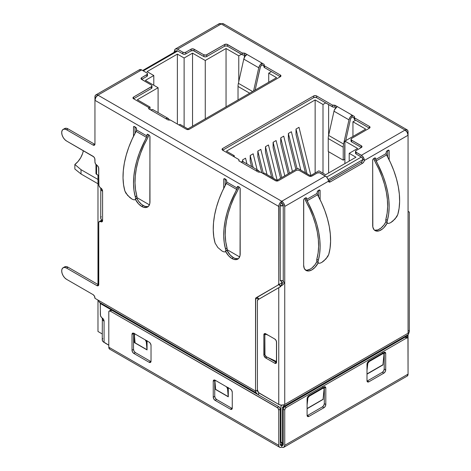 <?xml version="1.0" encoding="UTF-8"?>
<svg xmlns="http://www.w3.org/2000/svg" width="471" height="471" viewBox="0 0 471 471"><rect width="100%" height="100%" fill="white"/><g stroke="black" fill="none" stroke-linecap="round" stroke-linejoin="round"><path stroke-width="0.71" d="M109.237 311.007L110.732 310.142A2.119 1.225 -120 0 1 111.792 310.248L110.296 311.113L111.792 310.248L278.755 406.644L277.254 407.509L110.296 311.113A2.119 1.225 60 0 0 109.237 311.007A2.119 1.225 60 0 0 108.795 311.979L108.795 347.198L109.672 349.135A4.233 2.443 120 0 1 108.795 347.198L108.795 311.979L109.237 311.007L110.296 311.113L277.831 407.968L278.755 410.1L278.755 445.325L108.795 347.198L278.755 445.325L278.755 410.1L280.251 409.234L280.251 444.459L280.692 445.425L281.746 445.325L280.251 444.459L280.251 409.234L279.815 407.762L278.755 406.644L111.792 310.248L110.732 310.142L110.408 310.519M406.444 337.448L406.12 337.071L405.06 337.177L284.172 407.103L283.248 409.234L283.248 444.459L283.248 409.234L284.743 410.1L284.743 445.325L283.866 447.262L282.894 447.45L281.746 447.05L281.746 445.325L282.806 445.425L283.248 444.459L281.746 445.325L281.746 447.05L280.604 447.45L279.633 447.262L278.979 446.514L278.755 445.325A4.233 2.443 -60 0 0 279.633 447.262L109.672 349.135M408.057 335.446L407.945 334.722A2.119 1.225 -120 0 1 408.057 335.446L408.057 338.908L408.057 335.446L407.232 335.923L408.057 335.446M150.649 361.422L149.154 362.287L133.882 353.468A2.649 1.531 60 0 1 132.01 350.224L132.01 334.404A2.649 1.531 60 0 1 132.557 333.191A2.649 1.531 60 0 1 133.882 333.321L149.154 342.14A2.649 1.531 60 0 1 151.026 345.384L150.479 343.536L149.154 342.14L133.882 333.321L132.557 333.191L132.01 334.404L132.01 350.224L132.557 352.067L133.882 353.468L149.154 362.287L150.479 362.417L151.026 361.204L151.026 345.384L151.026 361.204A2.649 1.531 60 0 1 150.479 362.417A2.649 1.531 60 0 1 149.154 362.287L150.649 361.422L135.377 352.602L134.052 351.207L133.505 349.358L133.505 333.539L133.505 349.358A2.649 1.531 -120 0 0 135.377 352.602L150.649 361.422A2.649 1.531 -120 0 0 150.991 361.581M231.885 408.322L230.39 409.187L231.708 409.317L232.262 408.104L232.262 392.284L231.708 390.441L230.39 389.04L215.112 380.221L213.793 380.091L213.239 381.304L213.239 397.124L213.793 398.972L215.112 400.368L230.39 409.187L231.885 408.322L216.613 399.502L215.288 398.107L214.741 396.258L214.741 380.438L214.741 396.258A2.649 1.531 -120 0 0 216.613 399.502L215.112 400.368A2.649 1.531 60 0 1 213.239 397.124L214.741 396.258L213.239 397.124L213.239 381.304L214.741 380.438L213.239 381.304A2.649 1.531 60 0 1 213.793 380.091A2.649 1.531 60 0 1 215.112 380.221L230.39 389.04A2.649 1.531 60 0 1 232.262 392.284L232.262 408.104A2.649 1.531 60 0 1 231.708 409.317A2.649 1.531 60 0 1 230.39 409.187L215.112 400.368L216.613 399.502L231.885 408.322A2.649 1.531 -120 0 0 232.227 408.481M284.743 410.1L285.185 408.628L286.238 407.509L406.561 338.043L407.615 337.937L407.945 338.313L408.057 374.127L284.743 445.325L284.743 410.1A2.119 1.225 -60 0 1 286.238 407.509L284.743 406.644L405.06 337.177L406.561 338.043L286.238 407.509L284.743 406.644A2.119 1.225 120 0 0 283.248 409.234L284.743 410.1M324.313 387.203L325.808 388.069L325.808 404.495A2.649 1.531 -60 0 1 323.936 407.739L308.964 416.382A2.649 1.531 -60 0 1 307.64 416.511A2.649 1.531 -60 0 1 307.092 415.304L307.64 416.511L308.964 416.382L323.936 407.739L325.261 406.338L325.808 404.495L325.808 388.069L325.261 386.856L323.936 386.985L308.964 395.634L307.64 397.029L307.092 398.878L307.092 415.304L307.092 398.878A2.649 1.531 -60 0 1 308.964 395.634L323.936 386.985A2.649 1.531 -60 0 1 325.261 386.856A2.649 1.531 -60 0 1 325.808 388.069L324.313 387.203L324.313 403.629L323.765 405.478L322.441 406.873L307.469 415.516L322.441 406.873A2.649 1.531 120 0 0 324.313 403.629L324.313 387.203A2.649 1.531 120 0 0 324.283 386.826M384.212 352.626L385.708 353.486L385.708 369.912A2.649 1.531 -60 0 1 383.836 373.156L368.864 381.798A2.649 1.531 -60 0 1 367.539 381.934A2.649 1.531 -60 0 1 366.991 380.721L367.539 381.934L368.864 381.798L383.836 373.156L385.16 371.76L385.708 369.912L385.708 353.486L385.16 352.279L383.836 352.408L368.864 361.051L367.539 362.452L366.991 364.295L366.991 380.721L366.991 364.295A2.649 1.531 -60 0 1 368.864 361.051L383.836 352.408A2.649 1.531 -60 0 1 385.16 352.279A2.649 1.531 -60 0 1 385.708 353.486L384.212 352.626L384.212 369.052L383.659 370.895L382.34 372.29L367.362 380.939L382.34 372.29A2.649 1.531 120 0 0 384.212 369.052L384.212 352.626A2.649 1.531 120 0 0 384.177 352.243M407.18 376.07L283.866 447.262A4.233 2.443 60 0 0 284.743 445.325L408.057 374.127A4.233 2.443 -120 0 1 407.18 376.07L408.057 374.127L408.057 338.908A2.119 1.225 -60 0 0 407.615 337.937A2.119 1.225 -60 0 0 406.561 338.043L405.06 337.177A2.119 1.225 120 0 1 406.12 337.071L407.615 337.937M214.77 380.062A2.649 1.531 -120 0 0 214.741 380.438M133.882 353.468L135.377 352.602L133.882 353.468M132.01 350.224L133.505 349.358L132.01 350.224M132.01 334.404L133.505 333.539L132.01 334.404M133.534 333.162A2.649 1.531 -120 0 0 133.505 333.539M385.708 369.912L384.212 369.052L385.708 369.912M383.836 373.156L382.34 372.29L383.836 373.156M368.864 381.798L367.362 380.939L368.864 381.798M367.021 381.098A2.649 1.531 120 0 0 367.362 380.939M325.808 404.495L324.313 403.629L325.808 404.495M323.936 407.739L322.441 406.873L323.936 407.739M308.964 416.382L307.469 415.516L308.964 416.382M307.127 415.681A2.649 1.531 120 0 0 307.469 415.516M283.866 447.262A4.233 2.443 60 0 1 281.746 447.05A4.233 2.443 -60 0 1 279.633 447.262M278.755 406.644L277.254 407.509A2.119 1.225 60 0 1 278.755 410.1L280.251 409.234A2.119 1.225 -120 0 0 278.755 406.644M281.746 445.325A2.119 1.225 -60 0 1 280.692 445.425A2.119 1.225 -60 0 1 280.251 444.459L281.746 445.325L283.248 444.459A2.119 1.225 60 0 1 282.806 445.425A2.119 1.225 60 0 1 281.746 445.325M187.858 128.901L276.583 77.68L187.858 128.901L179.999 124.362L178.951 124.968L179.999 124.362L187.858 128.901M91.127 179.822L97.98 183.778L91.127 179.822M83.355 150.696L82.578 153.599L80.659 157.785L77.992 161.541L74.854 164.473L74.854 169.012L81.018 173.987L97.98 183.778L81.018 173.987L81.018 169.666L97.98 179.457L81.018 169.666L74.854 164.473A14.401 8.313 120 0 0 83.349 150.696M97.98 175.135L97.98 284.496L97.98 175.135M97.98 300.062L97.98 331.484L97.98 300.062M177.714 50.986L143.272 70.868L177.714 50.986M326.668 177.061L361.375 157.02L326.668 177.061M177.379 54.118L184.12 58.01L192.539 53.146L205.268 60.494L226.045 48.501L238.773 55.849L241.47 54.295L238.773 55.849L226.045 48.501L205.268 60.494L192.539 53.146L184.12 58.01L184.12 126.74L184.12 58.01L177.379 54.118L177.379 124.061L177.379 54.118L147.058 71.627L177.379 54.118M271.42 71.586L268.723 73.14L276.583 77.68L268.723 73.14L271.42 71.586M148.789 107.8L150.049 107.07L137.32 99.722L158.097 87.73L145.374 80.382L153.793 75.519L147.058 71.627L153.793 75.519L153.793 85.245L153.793 75.519L145.374 80.382L158.097 87.73L158.097 112.616L158.097 87.73L137.32 99.722L150.049 107.07L150.049 109.578L150.049 107.07L148.789 107.8M325.626 174.723L318.885 170.832L310.46 175.695L297.737 168.347L276.96 180.34L264.231 172.992L263.183 173.599L264.231 172.992L276.96 180.34L297.737 168.347L310.46 175.695L318.885 170.832L325.626 174.723L355.946 157.214L325.626 174.723M233.233 156.307L234.281 155.701L226.421 151.162L315.14 99.94L323 104.48L325.697 102.925L323 104.48L323 173.21L323 104.48L315.14 99.94L315.14 172.992L315.14 99.94L226.421 151.162L234.281 155.701L233.233 156.307M355.646 120.211L352.95 121.771L365.679 129.119L344.902 141.112L357.63 148.459L349.205 153.322L355.946 157.214L349.205 153.322L349.205 161.106L349.205 153.322L357.63 148.459L344.902 141.112L344.902 163.59L344.902 141.112L365.679 129.119L352.95 121.771L352.95 136.466L352.95 121.771L355.646 120.211M280.251 280.369L281.746 280.728L283.248 280.369A2.119 1.225 0 0 1 280.251 280.369M96.131 173.004L96.131 173.94L98.763 175.589L96.59 174.335L96.59 165.103L96.59 174.335A2.119 1.225 0 0 1 95.972 173.469L95.972 164.532M136.926 197.62L149.413 204.826L136.926 197.62M227.146 249.707L239.633 256.919L227.146 249.707M328.464 181.17A2.649 1.531 120 0 0 328.805 181.011L330.301 181.877L362.499 163.29L330.301 181.877L329.117 182.071L328.47 181.205L284.743 206.451L284.743 404.43L408.057 333.238L408.057 135.254L364.33 160.499L363.683 162.118L362.499 163.29L360.998 162.424A2.649 1.531 120 0 0 362.835 159.634L328.163 179.651L362.835 159.634L362.823 159.157L364.348 160.034L364.024 158.662L362.435 156.125L356.135 152.268L356.135 153.993L355.511 153.128L355.676 152.663M102.248 333.951L97.98 331.484L102.248 333.951M281.746 443.187L281.746 445.066L280.251 444.2L281.746 445.066L281.746 443.187M105.08 342.976A4.021 2.326 0 0 0 105.651 343.394L108.795 345.208L104.78 342.641M283.248 444.2L281.746 445.066L283.248 444.2M192.539 126.199L192.539 53.146L192.539 126.199M205.268 118.851L205.268 60.494L205.268 118.851M226.045 106.858L226.045 48.501L226.045 106.858M238.773 81.595L238.773 55.849L238.773 81.595M244.39 57.427L244.39 55.001L244.39 57.427M268.723 82.219L268.723 73.14L268.723 82.219M234.281 156.914L234.281 155.701L234.281 156.914M245.55 158.185L242.553 159.916L242.553 161.641L242.553 159.916L245.55 158.185L246.957 163.92L245.55 158.185M253.186 153.781L250.189 155.507L250.189 161.005L251.561 166.575L250.189 161.005L250.189 155.507L253.186 153.781L257.125 169.79L253.186 153.781M260.822 149.372L257.825 151.097L257.825 156.596L261.817 172.81L257.825 156.596L257.825 151.097L260.822 149.372L267.039 174.611L260.822 149.372M268.458 144.962L265.467 146.687L265.467 152.186L271.637 177.273L265.467 152.186L265.467 146.687L268.458 144.962L277.142 180.234L268.458 144.962M276.094 140.552L273.103 142.283L273.103 147.776L280.598 178.238L273.103 147.776L273.103 142.283L276.094 140.552L284.778 175.824L276.094 140.552M283.73 136.143L280.74 137.873L280.74 143.367L288.234 173.828L280.74 143.367L280.74 137.873L283.73 136.143L292.414 171.415L283.73 136.143M291.372 131.733L288.376 133.464L288.376 138.963L295.87 169.419L288.376 138.963L288.376 133.464L291.372 131.733L300.822 170.131L291.372 131.733M299.008 127.323L296.012 129.054L296.012 134.553L305.426 172.786L296.012 134.553L296.012 129.054L299.008 127.323L310.86 175.465L299.008 127.323M328.617 104.609L328.617 135.36L328.617 104.609M328.617 151.727L328.617 172.992L328.617 151.727M74.854 169.012L74.854 164.473L81.018 169.666L81.018 173.987L74.854 169.012M307.004 173.699L296.012 129.054L307.004 173.699M297.06 168.736L288.376 133.464L297.06 168.736M289.424 173.145L280.74 137.873L289.424 173.145M281.782 177.555L273.103 142.283L281.782 177.555M273.215 178.179L265.467 146.687L273.215 178.179M263.342 173.505L257.825 151.097L263.342 173.505M253.139 167.488L250.189 155.507L253.139 167.488M242.995 161.7L242.553 159.916L242.995 161.7M280.692 204.108L281.746 202.989L282.806 204.108L283.248 205.586L283.248 281.664L284.743 282.529L284.743 206.451L283.866 203.496L282.894 202.189L281.746 201.264L281.746 202.989A2.119 1.225 -60 0 0 280.251 205.586L280.251 280.74L280.251 205.586L280.692 204.108L280.251 205.586A2.119 1.225 -60 0 1 281.746 202.989A2.119 1.225 60 0 1 283.248 205.586A2.119 1.225 180 0 1 280.251 205.586L283.248 205.586L281.746 202.989L280.698 204.096M136.667 198.091L135.077 199.728L135.601 198.786L135.377 197.084A67.594 39.022 -60 0 1 146.569 137.414L136.09 131.362L132.133 139.157L128.824 147.117L126.228 155.118L124.373 163.013L123.302 170.679L123.031 177.985L123.567 184.809L124.892 191.032L127.617 195.418L132.004 199.092L133.835 199.816L135.077 199.728L135.601 198.786L135.377 197.084L136.767 195.606L136.984 197.308L136.46 198.256L136.984 197.308L136.767 195.606A65.475 37.804 -60 0 1 147.659 137.974A4.233 2.443 -60 0 0 148.477 135.124L147.659 137.974L143.838 145.498L140.646 153.181L138.127 160.899L136.331 168.524L135.289 175.924L135.012 182.983L135.507 189.583L136.767 195.606L135.377 197.084L134.047 190.861L133.517 184.037L133.788 176.731L134.859 169.065L136.708 161.164L139.31 153.169L146.981 135.989L136.502 129.937L136.09 131.362A2.119 1.225 120 0 0 136.502 129.937L136.502 128.83A1.289 0.742 60 0 0 135.589 127.252L134.412 126.575A1.289 0.742 60 0 0 133.77 126.511A1.289 0.742 60 0 0 133.505 127.099L134.412 126.575L133.505 127.099L133.505 136.284L133.505 127.099L134.064 126.452L136.231 127.929L136.502 129.937L146.981 135.989L147.052 134.518L147.541 134.235L149.283 135.259L149.89 136.307L149.978 201.694A11.645 6.724 60 0 1 147.564 207.028A11.645 6.724 60 0 1 141.742 206.451L143.237 205.586A11.645 6.724 -120 0 0 148.265 206.51M238.032 258.714L235.064 258.42L233.457 257.672A11.645 6.724 -120 0 1 226.91 250.154L230.307 255.129L233.457 257.672L231.962 258.538L233.569 259.285L236.536 259.58L237.784 259.115L238.809 258.267L240.039 255.547L240.198 188.942A1.59 0.918 60 0 0 239.074 186.999L238.326 186.569A1.59 0.918 60 0 0 237.531 186.487A1.59 0.918 60 0 0 237.201 187.217L238.326 186.569L237.201 187.217L237.201 188.076A2.119 1.225 -60 0 1 236.789 189.501L226.31 183.455L222.353 191.244L219.044 199.204L216.442 207.205L214.593 215.1L213.522 222.771L213.251 230.078L213.787 236.895L215.112 243.124L217.832 247.505L222.224 251.178L224.055 251.903L225.297 251.814L225.821 250.872L225.591 249.171L226.987 247.693L227.205 249.4L226.675 250.342L227.205 249.4L226.987 247.693A65.475 37.804 -60 0 1 237.879 190.066A4.233 2.443 -60 0 0 238.697 187.217L237.879 190.066L234.058 197.585L230.867 205.268L228.347 212.986L226.551 220.611L225.509 228.017L225.226 235.076L225.727 241.67L226.987 247.693L225.591 249.171L224.267 242.948L223.737 236.124L224.008 228.818L225.073 221.152L226.928 213.257L229.53 205.256L237.201 188.076L226.722 182.03L226.31 183.455A2.119 1.225 120 0 0 226.722 182.03L226.722 181.164A1.59 0.918 60 0 0 225.597 179.215L224.85 178.786A1.59 0.918 60 0 0 224.055 178.709A1.59 0.918 60 0 0 223.725 179.433L224.85 178.786L223.725 179.433L223.725 188.376L223.725 179.433L224.42 178.639L226.392 180.057L226.722 182.03L237.201 188.076L237.284 186.769L237.896 186.416L239.504 187.346L240.11 188.4L240.198 253.787A11.645 6.724 60 0 1 237.784 259.115A11.645 6.724 60 0 1 231.962 258.538L233.457 257.672A11.645 6.724 -120 0 0 238.485 258.603M243.784 162.171L242.082 161.683L241.017 162.101L255.994 170.743A4.763 2.749 -60 0 1 258.373 170.508A4.763 2.749 -60 0 1 259.227 171.668L258.762 170.814L257.054 170.331L255.994 170.743L258.238 172.045L260.81 172.233L276.147 180.952L278.455 180.687L296.235 170.42L297.737 170.06L299.232 170.42L309.653 176.307L311.272 176.307L317.201 173.016L319.509 172.751L326.497 176.872L328.081 179.41L328.405 180.782A4.233 2.443 -120 0 0 325.437 176.042L281.746 201.264L279.633 203.496L278.979 204.997L278.755 283.766L278.755 206.451L94.948 100.329L94.948 143.991L94.4 145.203L93.075 145.068L66.57 129.766L64.71 129.119L63.126 129.425L62.072 130.638L61.701 132.575L62.072 134.941L63.126 137.373L64.71 139.504L66.57 141.006L93.788 156.884L94.801 158.639L94.948 162.006L95.495 163.855L97.609 165.869L98.622 167.623L98.904 185.574L99.923 187.328L102.036 189.348L102.584 191.191L102.584 220.587L102.036 221.8L99.31 221.494L98.763 222.706L98.622 285.267L97.609 285.85L96.891 285.603L66.57 268.093L64.71 267.446L63.126 267.752L62.072 268.965L61.701 270.902L62.072 273.268L63.126 275.7L64.71 277.831L66.57 279.332L93.075 294.634L94.4 296.029L94.948 298.308L98.763 300.516L99.04 301.799L99.811 302.535M258.373 170.508L243.401 161.865A4.763 2.749 120 0 0 241.017 162.101L258.238 172.045A2.119 1.225 180 0 1 260.81 172.233L275.458 180.687A2.119 1.225 180 0 0 278.455 180.687L296.235 170.42A2.119 1.225 180 0 1 299.232 170.42L308.964 176.042A2.119 1.225 180 0 0 311.961 176.042L317.201 173.016A2.119 1.225 180 0 1 320.198 173.016L325.437 176.042L281.746 201.264L97.939 95.142L96.796 94.742L95.825 94.93L95.171 95.678L94.948 100.329L95.825 97.379L97.939 95.142L141.63 69.92L146.87 72.946L147.329 73.341L147.329 74.277L141.63 77.703L141.63 79.428L146.87 76.402L141.63 79.428L151.362 85.051L151.821 85.445L151.821 86.381L133.581 97.044L133.581 98.775L151.362 88.507L133.581 98.775L148.23 107.229L148.83 107.941L148.553 108.713L165.774 118.657A4.763 2.749 -60 0 1 168.159 118.421A4.763 2.749 -60 0 1 169.007 119.581L168.541 118.727L166.834 118.245L165.774 118.657L168.017 119.952L170.59 120.14L186.363 129.248L187.858 129.607L189.36 129.248L280.327 76.726L264.555 67.624L263.954 66.911M168.159 118.421L153.181 109.778A4.763 2.749 120 0 0 150.802 110.014L168.017 119.952A2.119 1.225 180 0 1 170.59 120.14L186.363 129.248A2.119 1.225 180 0 0 189.36 129.248L280.327 76.726L280.327 75.001L264.555 65.893L264.555 67.624L280.327 76.726L280.787 76.331L280.787 75.395L280.327 75.001L264.555 65.893L263.954 65.181L264.231 64.409L247.01 54.465A4.763 2.749 120 0 0 243.778 59.122L258.75 67.765A4.763 2.749 -60 0 1 261.982 63.114L259.968 65.051L258.75 67.765L253.586 90.956L258.75 67.765L243.778 59.122L238.391 83.308L243.778 59.122L244.991 56.408L247.01 54.465L244.761 53.17L244.761 54.901L242.753 54.942L227.54 46.252L226.045 45.893L224.549 46.252L206.763 56.52L205.268 56.879L203.772 56.52L193.351 50.633L191.043 50.897L185.804 53.924L184.302 54.283L182.807 53.924L177.567 50.897L182.807 53.924L182.807 52.199L177.567 49.172L175.583 48.89L174.918 49.484L174.594 50.479L175.971 51.274L174.594 50.479A4.233 2.443 60 0 1 175.447 48.96A4.233 2.443 60 0 1 177.567 49.172L221.252 23.95L222.4 23.55L223.372 23.738L224.019 24.486M153.564 110.084L152.816 109.619L150.802 110.014L148.553 108.713A2.119 1.225 180 0 0 148.848 108.094L148.848 108.883M252.615 91.515L238.391 83.308A12.705 7.336 120 0 0 238.026 86.452L249.707 93.199L238.026 86.452L238.026 99.422L238.026 86.452A12.705 7.336 120 0 1 238.391 83.308L252.615 91.515M238.473 99.681L238.026 99.422L238.473 99.681M255.147 90.055L260.186 67.43A2.649 1.531 -60 0 1 261.982 64.839L261.982 63.114L261.982 64.839L263.937 65.969L261.982 64.839L260.445 66.652L255.147 90.055M333.998 111.209L328.611 135.395A12.705 7.336 120 0 0 328.246 138.545L328.246 151.509L343.218 160.158L344.713 159.292L344.713 146.322A10.586 6.111 -60 0 1 344.902 144.291A10.586 6.111 120 0 0 344.713 146.322L344.713 159.292L343.218 160.158L328.246 151.509L328.246 138.545L343.218 147.188L343.218 160.158L343.218 147.188A12.705 7.336 -60 0 1 343.583 144.038L328.611 135.395A12.705 7.336 120 0 0 328.246 138.545L343.218 147.188A12.705 7.336 -60 0 1 343.583 144.038L328.611 135.395L333.998 111.209L348.97 119.852L343.583 144.038L348.97 119.852A4.763 2.749 -60 0 1 352.202 115.201L337.23 106.552L334.463 109.82L333.998 111.209L348.97 119.852L350.183 117.138L352.202 115.201L352.202 116.926L351.083 118.003L350.406 119.516A2.649 1.531 -60 0 1 352.202 116.926L354.157 118.056L352.202 116.926L352.202 115.201L337.23 106.552A4.763 2.749 120 0 0 333.998 111.209M345.702 140.652L350.406 119.516L345.702 140.652M218.485 24.486L219.133 23.738L221.252 23.95L405.06 130.067A4.233 2.443 -60 0 1 407.18 129.861A4.233 2.443 -60 0 1 408.057 131.798L408.057 135.254L407.827 130.608L407.18 129.861L405.06 130.067L361.375 155.295L356.135 152.268L355.511 151.403L356.135 150.537L361.375 147.511L351.643 141.889L361.375 147.511L361.375 145.78L351.643 140.164L351.019 139.298L351.643 138.433L369.423 128.165L369.423 126.44L354.775 117.98A2.119 1.225 180 0 1 354.157 117.114A2.119 1.225 180 0 1 354.451 116.496L352.202 115.201L354.451 116.496L354.174 117.273L354.775 117.98L354.775 119.711L354.174 118.998M147.329 75.072L147.329 76.008L146.87 76.402L146.87 74.677L141.63 77.703L141.006 78.563L141.17 79.034L151.362 85.051A2.119 1.225 180 0 1 151.98 85.916A2.119 1.225 180 0 1 151.362 86.776L133.581 97.044L132.957 97.909L133.581 98.775L148.23 107.229A2.119 1.225 180 0 1 148.848 108.094M151.821 87.176L151.821 88.112L151.362 88.507L151.362 86.776L151.362 88.507A2.119 1.225 0 0 0 151.98 87.641L151.98 85.916M263.978 66.511L264.231 66.14M245.756 55.472L244.761 54.901L245.756 55.472M328.175 181.247L360.998 162.424L362.181 161.253L362.823 159.157A2.119 1.225 60 0 0 361.375 157.02L356.135 153.993L361.858 157.396L362.823 159.157L364.348 160.034L364.33 160.499A2.649 1.531 -60 0 1 362.499 163.29L360.998 162.424L328.805 181.011L330.301 181.877A2.649 1.531 -60 0 1 328.982 182.006A2.649 1.531 -60 0 1 328.47 181.205L328.405 180.782L328.47 181.205L284.743 206.451A4.233 2.443 60 0 0 281.746 201.264L97.939 95.142L141.63 69.92L146.87 72.946A2.119 1.225 180 0 1 147.488 73.812A2.119 1.225 180 0 1 146.87 74.677L146.87 76.402A2.119 1.225 0 0 0 147.488 75.537L147.488 73.812M355.511 151.403L355.511 153.128A2.119 1.225 0 0 0 356.135 153.993L356.135 152.268A2.119 1.225 180 0 1 355.511 151.403A2.119 1.225 180 0 1 356.135 150.537L361.375 147.511L361.834 147.117L361.834 146.181L351.643 140.164L351.643 141.889L351.019 141.029L351.183 140.558M351.019 139.298L351.019 141.029A2.119 1.225 0 0 0 351.643 141.889L351.643 140.164A2.119 1.225 180 0 1 351.019 139.298A2.119 1.225 180 0 1 351.643 138.433L369.423 128.165L354.775 119.711L369.423 128.165L370.041 127.305L369.423 126.44L354.775 117.98L354.775 119.711A2.119 1.225 0 0 1 354.157 118.845L354.157 117.114M239.068 160.181A2.119 1.225 180 0 0 238.444 159.316L222.677 150.214A2.119 1.225 180 0 1 222.053 149.348L222.677 150.214L222.677 148.483L222.053 149.348A2.119 1.225 180 0 1 222.677 148.483L313.645 95.966L313.645 97.691A2.119 1.225 0 0 1 316.642 97.691L316.642 95.966L315.14 95.607L313.645 95.966A2.119 1.225 180 0 1 316.642 95.966L332.408 105.068A2.119 1.225 180 0 0 334.981 105.257L332.408 105.068L332.408 106.799L332.408 105.068L316.642 95.966L316.642 97.691L332.408 106.799A2.119 1.225 0 0 0 334.981 106.988L334.981 105.257L337.23 106.552L334.981 105.257L334.981 106.988L335.976 107.559L334.981 106.988L332.973 107.029L316.642 97.691L315.14 97.332L313.645 97.691L222.677 150.214L313.645 97.691L313.645 95.966L222.677 148.483L222.677 150.214L238.444 159.316L239.05 160.028L238.773 160.805L241.017 162.101L238.773 160.805A2.119 1.225 180 0 0 239.068 160.181L239.068 160.97M382.941 364.854L366.991 374.151L382.935 364.943A2.649 1.531 60 0 1 382.947 364.713A2.649 1.531 -120 0 0 382.935 364.943L382.941 364.854M323.041 399.437L307.092 408.734L323.041 399.437M228.176 387.45L228.294 396.823L215.565 389.476L215.565 388.563L215.636 389.517A2.119 1.225 120 0 0 215.63 389.358L214.953 381.51L215.017 380.945L215.747 380.527M146.94 340.551L147.058 349.924L134.329 342.576L135.012 342.176L134.329 342.576L134.441 333.333M100.199 302.906L100.482 315.647L101.495 317.401L103.532 319.373L104.079 321.222L104.079 342.399L102.725 341.228L102.248 339.85L102.725 338.472M257.148 390.742A2.119 1.225 -60 0 0 257.478 391.136A2.119 1.225 -60 0 0 257.566 391.177L257.566 391.177A4.233 2.443 -60 0 1 257.69 391.236L257.042 390.165M99.899 302.576A2.119 1.225 120 0 1 100.335 303.548L257.119 394.062A2.119 1.225 -60 0 0 256.677 393.097A2.119 1.225 -60 0 0 256.595 393.05A4.233 2.443 -60 0 1 256.424 392.967A4.233 2.443 -60 0 1 255.547 391.03L98.763 300.516L255.547 391.03L255.818 392.319L257.119 394.062L100.335 303.548L100.335 314.734A2.649 1.531 60 0 0 102.207 317.978A2.649 1.531 60 0 1 104.079 321.222A6.247 3.609 180 0 1 102.248 318.667A6.247 3.609 180 0 1 102.342 318.06L102.248 339.85A6.247 3.609 0 0 0 104.079 342.399L108.795 345.125L104.079 342.399L104.079 321.222L102.725 320.05L102.248 318.667M258.614 395.016L258.567 392.608L278.755 404.43L259.285 393.191A2.649 1.531 60 0 1 257.413 389.947L258.573 392.614A4.233 2.443 -60 0 1 258.614 393.197L258.614 395.016M64.627 266.886L66.205 266.58L68.065 267.228L98.392 284.737L68.065 267.228A6.882 3.974 -120 0 0 64.627 266.886L63.126 267.752A6.882 3.974 60 0 1 66.57 268.093L68.065 267.228L66.57 268.093L96.891 285.603L98.392 284.737A2.649 1.531 -120 0 0 98.733 284.896M100.405 221.093L101.418 220.51L102.136 220.758A2.649 1.531 -120 0 0 100.812 220.628L99.31 221.494A2.649 1.531 60 0 1 100.635 221.623L102.207 220.805A2.649 1.531 -120 0 0 102.548 220.964M64.627 128.559L66.205 128.253L68.065 128.901L94.571 144.203L68.065 128.901A6.882 3.974 -120 0 0 64.627 128.559L63.126 129.425A6.882 3.974 60 0 1 66.57 129.766L68.065 128.901L66.57 129.766L93.075 145.068L94.571 144.203A2.649 1.531 -120 0 0 94.912 144.367M135 126.911L135 133.364L135 126.911M135.077 199.728L133.835 199.816L132.004 199.092L129.761 197.467L125.898 193.181L124.892 191.032A67.594 39.022 120 0 1 136.09 131.362L146.569 137.414A2.119 1.225 -60 0 0 146.981 135.989L146.981 134.883L147.894 134.353L148.854 134.912A1.59 0.918 60 0 1 149.978 136.855L149.819 203.46L148.589 206.18L146.316 207.493L143.349 207.199L141.742 206.451L143.237 205.586A11.645 6.724 -120 0 1 136.69 198.067L138.662 201.341L141.63 204.479L144.844 206.333L147.812 206.628M225.22 179.004L225.22 185.456L225.22 179.004M408.863 330.43L409.211 332.002L408.351 334.375L407.756 334.828A4.233 2.443 -120 0 0 407.927 334.74A4.233 2.443 -120 0 0 408.71 333.615L408.057 333.238L284.743 404.43L282.423 407.898L282.423 442.858L280.928 441.992L280.928 407.032L281.199 405.743L281.976 405.007M303.648 265.132L303.736 199.745L304.343 198.691L305.95 197.761L306.556 198.114L306.645 199.427L317.124 193.375L317.454 191.403L319.426 189.984L320.121 190.779L320.121 199.722L320.121 190.779L318.997 190.131A1.59 0.918 -60 0 1 319.791 190.054A1.59 0.918 -60 0 1 320.121 190.779L318.997 190.131L318.249 190.567A1.59 0.918 -60 0 0 317.124 192.509L317.124 193.375A2.119 1.225 -120 0 0 317.536 194.8L317.124 193.375L306.645 199.427L314.316 216.607L316.918 224.602L318.767 232.503L319.838 240.169L320.109 247.475L319.579 254.299L318.249 260.522L316.859 259.044L318.119 253.015L318.614 246.421L318.337 239.362L317.295 231.956L315.499 224.331L312.98 216.613L309.783 208.93L305.967 201.411L305.143 198.562A4.233 2.443 60 0 0 305.967 201.411A65.475 37.804 60 0 1 316.859 259.044L316.642 260.751L317.171 261.693L316.642 260.751L316.859 259.044L318.249 260.522L318.025 262.217L318.549 263.159L319.791 263.254L321.622 262.53L326.009 258.856L328.734 254.47L330.059 248.246L330.589 241.423L330.318 234.116L329.253 226.451L327.398 218.55L324.802 210.555L321.493 202.589L317.536 194.8L307.051 200.852A2.119 1.225 60 0 1 306.645 199.427L306.645 198.562L305.52 197.914A1.59 0.918 -60 0 1 306.315 197.832A1.59 0.918 -60 0 1 306.645 198.562L305.52 197.914L304.772 198.344A1.59 0.918 -60 0 0 303.648 200.293L303.648 265.132L304.278 268.411L306.062 270.46A11.645 6.724 -60 0 1 303.648 265.132M318.196 262.842L315.034 267.34L311.884 269.889L308.735 270.984L306.062 270.46A11.645 6.724 -60 0 0 318.196 262.842M375.675 158.709L375.675 159.569L386.155 153.522L386.485 151.55L388.457 150.125L389.152 150.926L389.152 159.869L389.152 150.926L388.027 150.278A1.59 0.918 -60 0 1 388.822 150.196A1.59 0.918 -60 0 1 389.152 150.926L388.027 150.278L387.28 150.708A1.59 0.918 -60 0 0 386.155 152.657L386.155 153.522A2.119 1.225 -120 0 0 386.567 154.941L386.155 153.522L375.675 159.569L383.347 176.749L385.949 184.75L387.798 192.645L388.869 200.31L389.14 207.617L388.61 214.44L387.28 220.663L385.89 219.186L387.15 213.163L387.645 206.563L387.368 199.504L386.326 192.103L384.53 184.479L382.01 176.76L378.814 169.077L374.998 161.553L374.18 158.709A4.233 2.443 60 0 0 374.998 161.553A65.475 37.804 60 0 1 385.89 219.186L385.672 220.893L386.202 221.835L385.672 220.893L385.89 219.186L387.28 220.663L387.056 222.365L387.58 223.307L388.822 223.395L390.653 222.671L395.039 219.003L397.765 214.611L399.09 208.388L399.62 201.564L399.349 194.258L398.283 186.593L396.429 178.697L393.833 170.696L390.524 162.736L386.567 154.941L376.082 160.994A2.119 1.225 60 0 1 375.675 159.569L375.675 158.709L374.551 158.056L375.346 157.979L375.675 158.709A1.59 0.918 -60 0 0 375.346 157.979A1.59 0.918 -60 0 0 374.551 158.056L375.675 158.709M387.227 222.989L384.065 227.487L382.523 228.924L379.308 230.778L376.341 231.073L375.093 230.607L374.068 229.76L372.838 227.04L372.679 160.434L373.373 158.839L374.551 158.056L373.803 158.492A1.59 0.918 -60 0 0 372.679 160.434L372.679 225.273A11.645 6.724 -60 0 0 375.093 230.607A11.645 6.724 -60 0 0 387.227 222.989M407.368 335.193L407.232 335.841L282.423 407.898A2.119 1.225 60 0 1 282.859 406.926A2.119 1.225 60 0 1 282.947 406.885A4.233 2.443 60 0 0 283.118 406.803A4.233 2.443 60 0 0 283.901 405.672L283.901 404.807L283.901 405.672L284.743 404.43L284.743 282.529L282.847 284.89L280.651 286.156L280.651 286.621L257.967 299.721L278.755 287.716L278.755 404.43A4.233 2.443 0 0 0 283.901 404.807L281.216 405.125L278.755 404.43L278.755 287.716L280.651 286.621L283.248 281.664L280.651 286.156L282.847 284.89L284.743 282.529L283.248 281.664L283.248 205.586A2.119 1.225 60 0 0 281.746 202.989L281.746 201.264A4.233 2.443 -60 0 0 278.755 206.451L94.948 100.329L94.948 96.873A4.233 2.443 60 0 1 95.825 94.93A4.233 2.443 60 0 1 97.939 95.142A4.233 2.443 120 0 0 94.948 100.329L94.948 143.991A2.649 1.531 60 0 1 94.4 145.203A2.649 1.531 60 0 1 93.075 145.068L94.571 144.203M279.409 284.508L280.327 286.81L258.973 299.097L280.327 286.768L279.986 285.214A2.649 2.161 60 0 0 278.208 284.979L278.755 283.766A2.649 1.531 -120 0 1 278.208 284.979A2.649 2.161 -120 0 1 279.986 285.214L278.856 284.019M281.823 282.83L279.221 284.354L281.823 282.847L281.823 284.131L281.375 281.128L280.251 280.74L280.869 280.734L281.711 281.858M255.547 391.03L255.688 298.214L278.208 284.979L256.094 297.743A2.649 2.161 -120 0 1 258.973 299.097A2.649 2.161 60 0 0 256.094 297.743A2.649 1.531 60 0 0 255.547 298.955A2.649 1.531 180 0 1 258.962 299.114L258.962 299.114A2.649 1.531 0 0 0 255.547 298.955L255.547 391.03L257.531 390.759A2.649 1.531 0 0 0 255.547 391.03M141.742 206.451L138.586 203.908L135.43 199.41A11.645 6.724 60 0 0 141.742 206.451M231.962 258.538L228.806 255.994L225.65 251.496A11.645 6.724 60 0 0 231.962 258.538M173.881 52.54L174.535 50.921A2.649 1.531 120 0 1 173.94 52.452M138.98 70.232L140.57 69.531L141.63 69.92A4.233 2.443 -120 0 0 139.51 69.708L95.825 94.93M263.937 65.027L263.937 66.758A2.119 1.225 0 0 0 264.555 67.624L264.555 65.893A2.119 1.225 180 0 1 263.937 65.027A2.119 1.225 180 0 1 264.231 64.409L244.761 53.17L242.188 52.982L227.54 44.521L227.54 46.252L242.188 54.713L242.188 52.982L226.857 44.256L224.549 44.521L206.763 54.789L206.763 56.52L224.549 46.252L224.549 44.521L206.08 55.054L203.772 54.789L194.04 49.172L194.04 50.897L203.772 56.52L203.772 54.789L193.351 48.907L191.043 49.172L185.804 52.199L185.804 53.924L191.043 50.897L191.043 49.172L185.804 52.199L184.302 52.558L182.807 52.199L177.567 49.172L221.252 23.95A4.233 2.443 -120 0 0 219.133 23.738L175.447 48.96M176.119 51.363L176.649 50.733L177.567 50.897A2.119 1.225 60 0 0 176.507 50.797A2.119 1.225 60 0 0 176.189 51.151M407.18 129.861L223.372 23.738A4.233 2.443 120 0 0 221.252 23.95L405.06 130.067L361.375 155.295A4.233 2.443 60 0 1 364.348 160.034L364.33 160.499L408.057 135.254A4.233 2.443 -120 0 0 405.06 130.067L407.18 132.304L408.057 135.254L408.057 211.338L409.299 212.05L409.299 331.507A4.233 2.443 0 0 1 408.71 332.75L408.71 333.615L408.057 333.238L408.057 211.338L409.152 211.968L409.152 212.433M257.967 299.721L257.413 300.934L257.413 389.947L257.413 300.934A2.649 1.531 60 0 1 257.967 299.721M276.206 362.329L274.711 363.194L265.726 358.001L267.192 357.159L265.726 358.001L263.995 355.67L263.854 334.875L264.402 333.668L265.726 333.798L274.711 338.985L276.035 340.38L276.583 342.229L276.442 362.853L276.035 363.324L274.711 363.194L265.726 358.001A2.649 1.531 60 0 1 263.854 354.763L264.843 354.192L263.854 354.763L263.854 334.875L265.35 334.016L265.35 334.375L265.35 334.016L263.854 334.875A2.649 1.531 60 0 1 264.402 333.668A2.649 1.531 60 0 1 265.726 333.798L274.711 338.985A2.649 1.531 60 0 1 276.583 342.229L276.583 362.111A2.649 1.531 60 0 1 276.035 363.324A2.649 1.531 60 0 1 274.711 363.194L276.206 362.329L267.516 357.306L276.206 362.329A2.649 1.531 -120 0 0 276.554 362.487M307.233 270.118L310.389 269.023L311.996 267.911L314.964 264.779L316.936 261.499A11.645 6.724 120 0 1 305.361 269.948M318.626 196.801L318.626 190.349L318.626 196.801M374.845 230.207L377.813 229.913L381.027 228.058L383.995 224.92L385.967 221.647A11.645 6.724 120 0 1 374.392 230.089M387.657 156.949L387.657 150.496L387.657 156.949M407.674 334.869A2.119 1.225 -120 0 0 407.232 335.841L407.232 337.713L407.232 335.841L282.423 407.898L282.423 442.858L282.859 443.829L283.348 443.923M281.852 443.058L281.04 442.593L280.928 441.992L280.928 407.032A4.233 2.443 60 0 1 281.717 405.148M383.011 364.083L383.011 364.901L383.011 364.083M382.576 352.691L383.011 353.662M322.676 387.274L323.118 388.239M323.118 398.66L323.118 399.479L323.118 398.66M280.563 286.668L279.739 287.151L280.563 286.668M279.597 287.233L278.814 287.681L279.597 287.233M265.385 333.633A2.649 1.531 -120 0 0 265.35 334.016M256.424 392.967L99.64 302.453A4.233 2.443 120 0 1 98.763 300.516L94.948 298.308L94.948 297.878A2.649 1.531 60 0 0 93.075 294.634L66.57 279.332A6.882 3.974 60 0 1 62.072 273.268A6.882 3.974 60 0 1 63.126 267.752M99.31 221.494A2.649 1.531 60 0 0 98.763 222.706L98.763 284.519A2.649 1.531 60 0 1 98.215 285.732A2.649 1.531 60 0 1 96.891 285.603L98.392 284.737M63.126 129.425A6.882 3.974 60 0 0 62.072 134.941A6.882 3.974 60 0 0 66.57 141.006L93.075 156.307A2.649 1.531 60 0 1 94.948 159.551L94.948 162.006A2.649 1.531 60 0 0 96.82 165.25L96.891 165.292A2.649 1.531 60 0 1 98.763 168.536L98.763 184.667A2.649 1.531 60 0 0 100.635 187.905L100.712 187.953A2.649 1.531 60 0 1 102.584 191.191L102.584 220.587L101.206 219.398L100.723 217.991A6.353 3.668 0 0 0 102.584 220.587A2.649 1.531 60 0 1 102.036 221.8A2.649 1.531 60 0 1 100.712 221.67L102.207 220.805M146.981 134.883A1.289 0.742 60 0 1 147.246 134.294A1.289 0.742 60 0 1 147.894 134.353L146.981 134.883M147.029 340.916A2.119 1.225 60 0 1 147.058 341.275L147.058 349.924L134.329 342.576L134.629 333.756L134.329 333.927A2.119 1.225 60 0 1 134.359 333.598M265.544 333.592L265.426 334.322L265.915 333.904L265.426 334.186A2.119 1.225 60 0 1 265.503 333.686M274.216 360.439L276.583 361.81L274.216 360.439M228.258 387.816A2.119 1.225 60 0 1 228.294 388.175L228.294 396.823L215.636 389.517A2.119 1.225 -60 0 0 215.63 389.358L228.211 396.617L215.63 389.358L214.953 381.51A2.119 1.101 55.5 0 1 215.253 380.627A2.119 1.101 55.5 0 1 215.624 380.521M146.981 349.876L146.981 349.876A2.119 1.225 -60 0 0 146.976 349.717L135.071 342.847L146.976 349.717A2.119 1.225 -60 0 1 146.981 349.876M276.583 361.551A2.119 1.225 0 0 0 276.495 361.504L276.495 341.516L276.495 361.504L266.486 356.83L264.967 355.052L264.843 335.393L264.967 334.793L265.856 334.275L268.305 335.287L266.486 334.434A2.119 1.342 54.5 0 0 265.261 334.439A2.119 1.342 54.5 0 0 264.843 335.393L264.843 354.327A2.119 1.342 54.5 0 0 266.486 356.83L276.495 361.504A2.119 1.225 0 0 1 276.583 361.551M135.065 334.004A2.119 1.101 55.5 0 0 134.694 334.116A2.119 1.101 55.5 0 0 134.394 334.993L135.071 342.847A2.119 1.225 -60 0 1 135.077 343.006A2.119 1.225 120 0 0 135.071 342.847L134.394 334.993L134.453 334.434L135.189 334.016M145.245 339.821L146.298 341.869L146.976 349.717L146.298 341.869L147.058 341.351L146.298 341.869A2.119 1.101 55.5 0 0 145.38 339.962M226.48 386.72L227.534 388.769L228.211 396.617A2.119 1.225 -60 0 1 228.217 396.776A2.119 1.225 -60 0 0 228.211 396.617L227.534 388.769L228.294 388.251L227.534 388.769A2.119 1.101 55.5 0 0 226.616 386.862M323.053 399.296A2.649 1.531 -120 0 0 323.041 399.526A2.649 1.531 -120 0 1 323.053 399.296L307.092 408.51L323.053 399.296L324.077 389.146L323.053 399.296M322.741 388.387L323.754 388.251L324.077 389.146A2.119 1.083 -54.8 0 0 323.795 388.281A2.119 1.083 -54.8 0 0 322.741 388.387L309.412 396.082L322.741 388.387L322.188 387.998L322.741 388.387M307.092 405.113L307.928 397.883L309.412 396.082L308.864 395.693L309.412 396.082A2.119 1.083 -54.8 0 0 307.751 398.572L307.18 398.166L307.751 398.572L307.092 405.113M366.991 373.927L382.947 364.713L366.991 373.927M382.64 353.803L383.647 353.668L383.971 354.569L382.947 364.713L383.971 354.569A2.119 1.083 -54.8 0 0 383.694 353.697A2.119 1.083 -54.8 0 0 382.64 353.803L369.311 361.498L382.64 353.803L382.087 353.415L382.64 353.803M366.991 370.536L367.827 363.3L369.311 361.498L368.764 361.116L369.311 361.498A2.119 1.083 -54.8 0 0 367.651 363.989L367.08 363.588L367.651 363.989L366.991 370.536M100.723 188.6L101.206 190.001L102.584 191.191A6.353 3.668 180 0 1 100.723 188.6A6.353 3.668 180 0 1 100.806 188.006L100.723 217.991L101.206 216.589M318.549 263.159L319.791 263.254L321.622 262.53L323.86 260.905L327.722 256.624L328.734 254.47A67.594 39.022 -120 0 0 317.536 194.8L307.051 200.852A67.594 39.022 60 0 1 318.249 260.522L318.025 262.217L318.549 263.159L316.959 261.523M387.58 223.307L388.822 223.395L390.653 222.671L392.891 221.052L396.753 216.766L397.765 214.611A67.594 39.022 -120 0 0 386.567 154.941L376.082 160.994A67.594 39.022 60 0 1 387.28 220.663L387.056 222.365L387.58 223.307L385.99 221.67M236.789 189.501L226.31 183.455A67.594 39.022 120 0 0 215.112 243.124L217.832 247.505L222.224 251.178L224.055 251.903L225.297 251.814L225.821 250.872L225.591 249.171A67.594 39.022 -60 0 1 236.789 189.501M282.423 442.858L280.928 441.992A2.119 1.225 120 0 0 281.364 442.964L282.859 443.829A2.119 1.225 -60 0 1 282.423 442.858M283.248 443.929A2.119 1.225 -60 0 1 282.859 443.829M133.581 97.044L133.581 98.775A2.119 1.225 180 0 1 132.957 97.909A2.119 1.225 180 0 1 133.581 97.044M141.63 77.703L141.63 79.428A2.119 1.225 180 0 1 141.006 78.563A2.119 1.225 180 0 1 141.63 77.703M182.807 52.199L182.807 53.924A2.119 1.225 0 0 0 185.804 53.924L185.804 52.199A2.119 1.225 180 0 1 182.807 52.199M194.04 50.897A2.119 1.225 0 0 0 191.043 50.897L191.043 49.172A2.119 1.225 180 0 1 194.04 49.172L194.04 50.897M203.772 54.789L203.772 56.52A2.119 1.225 0 0 0 206.763 56.52L206.763 54.789A2.119 1.225 180 0 1 203.772 54.789M227.54 46.252A2.119 1.225 0 0 0 224.549 46.252L224.549 44.521A2.119 1.225 180 0 1 227.54 44.521L227.54 46.252M242.188 52.982L242.188 54.713A2.119 1.225 0 0 0 244.761 54.901L244.761 53.17A2.119 1.225 180 0 1 242.188 52.982M280.327 75.001A2.119 1.225 180 0 1 280.946 75.86A2.119 1.225 180 0 1 280.327 76.726L280.327 75.001M369.423 126.44A2.119 1.225 180 0 1 370.041 127.305A2.119 1.225 180 0 1 369.423 128.165L369.423 126.44M361.375 145.78A2.119 1.225 180 0 1 361.993 146.646A2.119 1.225 180 0 1 361.375 147.511L361.375 145.78M226.887 250.178L225.297 251.814M142.654 70.515L176.972 50.697M283.118 406.803L407.927 334.74M322.853 387.615L323.789 388.275M382.746 353.032L383.688 353.697M265.968 333.933L265.267 334.434"/></g></svg>
